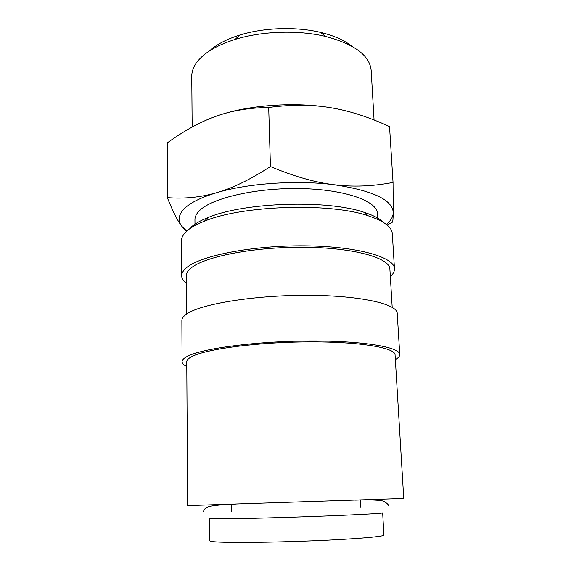 <?xml version="1.0" encoding="UTF-8"?>
<svg xmlns="http://www.w3.org/2000/svg" width="571" height="571" viewBox="0 0 571 571"><rect width="100%" height="100%" fill="white"/><g stroke="black" fill="none" stroke-linecap="round" stroke-linejoin="round"><path stroke-width="0.86" d="M382.663 512.865C383.227 513.443 353.585 515.042 311.773 516.548C270.012 518.054 227.058 519.06 214.468 518.889L209.614 518.604L209.871 540.837C209.871 541.222 211.498 541.551 214.76 541.815C227.429 542.907 270.661 542.543 312.672 540.837C354.741 539.131 384.504 536.576 383.883 535.063L382.663 512.865M186.303 283.309C183.262 280.939 181.714 278.434 181.664 275.772L181.492 240.726C181.471 237.65 183.12 234.553 186.431 231.419C190.257 227.843 196.217 224.46 204.304 221.262C241.654 205.367 329.938 202.441 368.252 215.824C383.869 221.006 391.892 226.972 392.306 233.732L394.461 268.713C394.582 271.368 393.205 273.98 390.336 276.535M181.664 275.772C181.642 273.081 183.305 270.361 186.653 267.599C200.592 255.608 252.889 245.294 305.092 245.844C357.353 246.308 394.504 257.114 394.461 268.713M186.481 314.136L186.253 275.893C186.232 273.281 187.873 270.633 191.178 267.949C204.761 256.486 254.816 246.715 304.579 247.264C354.398 247.728 389.914 258.028 389.886 269.141L392.191 307.312M186.796 366.482C183.698 365.012 182.12 363.427 182.07 361.728C182.049 360.008 183.762 358.238 187.195 356.432C201.477 348.574 255.18 341.272 308.711 340.966C362.285 340.601 400.085 347.082 399.75 354.505C399.814 356.204 398.344 357.889 395.346 359.559M182.07 361.728L181.878 320.524C181.856 318.332 183.541 316.106 186.938 313.836C201.049 303.965 254.081 295.2 306.977 295.307C359.923 295.35 397.409 303.929 397.216 313.379L399.75 354.505M187.631 505.606L403.74 498.433L395.061 354.834C395.368 347.725 359.23 341.551 308.162 341.879C257.143 342.157 205.746 349.081 191.827 356.597C188.437 358.352 186.753 360.073 186.767 361.743L187.631 505.606M387.209 225.024L392.37 222.198C392.841 221.834 393.133 218.693 393.248 212.783L393.034 182.427C372.763 186.339 353.114 187.11 334.078 184.74C315.135 182.477 293.922 176.41 270.433 166.525C250.576 179.408 232.704 188.123 216.794 192.655C200.792 197.33 184.297 198.986 167.31 197.63C172.835 211.427 177.674 220.991 181.835 226.33L186.51 231.341M386.381 224.467C390.807 220.713 393.098 216.816 393.248 212.783C392.741 199.929 373.02 190.578 334.078 184.74C296.841 179.894 247.857 183.298 216.794 192.655C200.992 197.409 190.079 202.826 184.062 208.922C178.345 214.989 177.602 220.791 181.835 226.33L186.796 231.091M192.163 127.047L191.763 76.343C191.728 71.917 193.219 67.492 196.246 63.074C203.083 53.389 216.045 45.502 235.145 39.413C261.939 31.048 298.148 29.842 325.434 36.416C354.527 44.167 369.765 55.487 371.164 70.39L374.069 119.989M209.628 50.79C216.616 44.424 226.637 39.192 239.692 35.088C263.773 27.536 296.085 26.466 320.609 32.404C333.907 35.638 344.256 40.191 351.643 46.08M194.982 224.167L194.947 219.657C194.911 216.637 196.467 213.604 199.607 210.549C212.198 197.873 256.964 187.573 301.181 188.587C345.448 189.515 377.345 201.156 377.488 213.604L377.831 219.45M167.31 197.63L167.26 142.914C183.933 130.823 200.078 121.98 215.695 116.391C231.198 110.717 248.863 107.741 268.698 107.476C291.367 104.472 311.966 104.536 330.488 107.669C295.278 101.724 249.384 104.936 218.964 115.263M330.488 107.669C349.102 110.695 368.787 117.005 389.536 126.598L393.034 182.427M268.698 107.476L270.433 166.525M190.878 227.379C194.59 223.918 200.314 220.649 208.058 217.565C243.846 202.262 327.547 199.486 364.262 212.383C373.598 215.41 380.15 218.857 383.912 222.719M239.692 35.088L235.145 39.413M320.609 32.404L325.434 36.416M231.262 511.33L231.141 504.229M203.604 511.723L203.676 510.974C204.432 508.525 206.83 506.92 210.87 506.156C216.595 505.149 225.06 504.45 236.273 504.057M388.209 505.599C389.144 505.449 387.859 504.05 384.34 501.417C380.436 500.018 370.693 499.582 355.112 500.117M360.587 507.041L360.237 499.946M208.058 217.565L204.304 221.262M364.262 212.383L368.252 215.824"/></g></svg>
